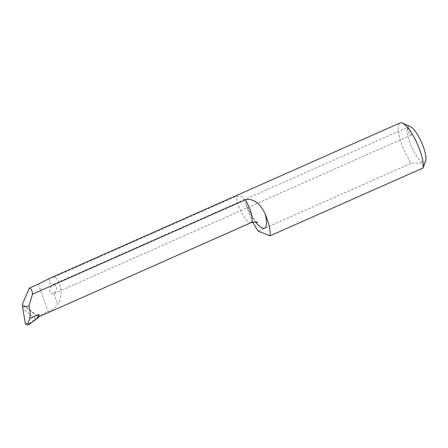 <?xml version="1.0" encoding="UTF-8"?>
<svg xmlns="http://www.w3.org/2000/svg" width="448" height="448" viewBox="0 0 448 448"><rect width="100%" height="100%" fill="white"/><g stroke="black" fill="none" stroke-linecap="round" stroke-linejoin="round"><path stroke-width="0.34" stroke-dasharray="2.24 1.68" d="M22.669 304.718A822.338 777.118 -18.5 0 1 37.918 316.921L37.8 316.103L48.042 311.556C52.59 309.725 55.843 307.378 57.803 304.517C63.65 296.503 61.096 278.662 53.883 277.166L236.477 196.19L242.138 196.302L245.213 201.746L246.854 206.836A26.314 7.297 -113.9 0 0 252.913 222.096M51.358 286.21C50.266 287.605 49.767 289.503 49.862 291.917C51.195 293.602 52.55 294.134 53.928 293.507L56.566 290.455L56.633 286.362L53.166 284.502L51.358 286.21L48.742 278.779M37.918 316.921L37.262 317.498L38.399 317.514M37.8 316.103L22.4 304.237M258.222 231.118L411.354 163.206A26.314 7.297 66.1 0 1 399.868 138.51A26.314 7.297 66.1 0 1 400.047 122.959M49.493 278.426L53.883 277.166M410.278 126.538A19.734 5.471 -113.9 0 0 407.518 127.495A4.278 1.187 66.1 0 1 407.73 127.26A4.278 1.187 66.1 0 1 408.705 127.73A4.278 1.187 66.1 0 1 411.034 131.925A4.278 1.187 66.1 0 1 411.197 135.078A4.278 1.187 66.1 0 1 408.598 132.126A4.278 1.187 66.1 0 1 407.518 127.495A19.734 5.471 -113.9 0 0 416.97 156.593A19.734 5.471 -113.9 0 0 425.6 161.084M423.73 166.617L421.624 163.01L411.354 163.206M37.262 317.498L28.073 324.727L29.641 324.15M27.502 325.041L28.073 324.727M38.371 284.099L48.042 311.556M53.928 293.507L57.803 304.517M37.453 317.296A16.447 4.558 -113.9 0 0 37.918 317.184A16.447 4.558 -113.9 0 0 38.455 316.758M251.003 222.684A16.447 4.558 66.1 0 1 242.29 213.797A16.447 4.558 66.1 0 1 236.477 196.19M38.41 317.195A17.102 4.743 66.1 0 1 38.203 317.542M246.854 206.836A26.975 7.482 -113.9 0 0 255.64 222.074M35.594 318.965A819.706 774.631 161.5 0 0 22.954 308.829M38.601 316.07L37.918 317.184L38.427 316.96M257.454 222.701L256.334 221.654C254.733 219.985 252.834 217.252 250.639 213.444L245.213 201.746M54.18 293.406L411.197 135.078M53.166 284.502L407.73 127.26"/><path stroke-width="0.67" d="M245.381 199.763L32.486 294.185C32.295 291.228 31.55 289.33 30.257 288.49L29.322 288.114L38.371 284.099L49.493 278.426L400.047 122.959A26.314 7.297 66.1 0 1 402.427 123.127A26.314 7.297 66.1 0 1 416.769 142.694A26.314 7.297 66.1 0 1 423.153 167.938L270.021 235.85A26.314 7.297 -113.9 0 0 265.21 214.194C261.789 206.22 254.705 197.658 245.381 199.763A16.447 4.558 66.1 0 1 251.003 222.684C255.382 221.939 257.533 221.945 257.454 222.701M32.486 294.185L28.997 305.962C30.352 311.041 30.559 315.252 29.618 318.595L28.274 322.969L25.463 323.999L22.501 306.953L22.4 304.237L29.322 288.114M28.274 322.969L29.114 324.447L38.399 317.514L39.105 314.39L29.618 318.595M28.997 305.962L22.501 306.953M252.913 222.096A26.314 7.297 -113.9 0 0 258.222 231.118L270.021 235.85M423.153 167.938L425.6 161.084A19.734 5.471 -113.9 0 0 421.501 142.234A19.734 5.471 -113.9 0 0 410.278 126.538L402.427 123.127M25.463 323.999L27.502 325.041L29.114 324.447M38.455 316.758A16.447 4.558 -113.9 0 0 39.105 314.39M255.64 222.074A26.975 7.482 -113.9 0 0 265.21 214.194M38.427 316.96L251.003 222.684"/></g></svg>
